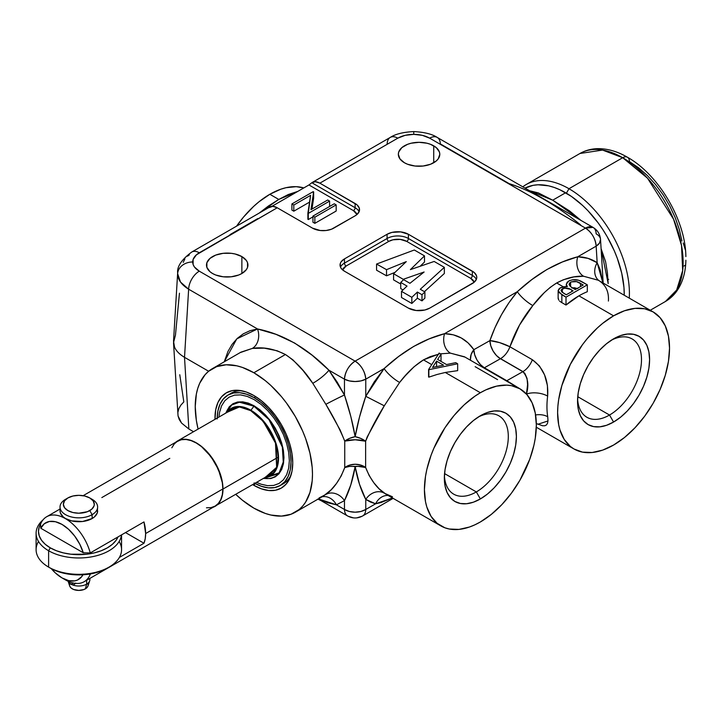<?xml version="1.0" encoding="UTF-8"?>
<svg xmlns="http://www.w3.org/2000/svg" width="722" height="722" viewBox="0 0 722 722"><rect width="100%" height="100%" fill="white"/><g stroke="black" fill="none" stroke-linecap="round" stroke-linejoin="round"><path stroke-width="1.08" d="M608.177 283.611L601.101 248.684L605.614 261.788L607.41 272.763L608.177 283.611M529.56 190.734L552.718 200.193L565.624 192.747A82.904 47.869 -120 0 0 525.074 188.144L533.053 185.346L537.989 184.787L548.612 185.834L554.189 187.44L559.875 189.751L571.373 196.384L582.645 205.481L588.06 210.851L598.195 222.954L602.816 229.578L607.076 236.5L614.368 250.967L617.328 258.377L621.723 273.178L623.961 287.482L624.241 295.235A82.904 47.869 -120 0 0 565.624 192.747L552.718 200.193L569.631 210.986L580.948 220.4M323.7 495.843L331.154 489.778L336.47 483.478L341.208 475.933L344.737 467.585L344.737 441.106L340.125 429.987L325.857 404.32L312.788 383.301L303.105 370.603L292.961 359.899L285.416 354.52L253.855 372.742A82.904 47.869 60 0 1 308.014 445.799A82.904 47.869 60 0 1 295.307 512.232A82.904 47.869 60 0 1 253.855 508.126L265.299 513.432L270.876 515.039L281.49 516.086L291.047 514.235L299.17 509.542L302.599 506.185L305.559 502.196L309.955 492.467L312.202 480.753L312.482 474.282L312.202 467.477L309.955 453.172L305.559 438.371L302.599 430.971L295.307 416.504L286.426 402.957L281.49 396.685L270.876 385.485L265.299 380.647L253.855 372.742L242.421 367.435L236.843 365.828L226.221 364.781L216.672 366.632L208.541 371.325L205.111 374.682L199.696 383.256L197.756 388.391L196.357 394.031L195.238 406.585L196.357 420.448L198.09 429.103A82.904 47.869 60 0 1 212.403 368.635A82.904 47.869 60 0 1 253.855 372.742L285.416 354.52C273.873 348.753 262.853 346.713 252.348 348.401A15.072 11.787 82.8 0 0 257.51 328.961L188.641 289.206L184.516 357.327L208.64 371.252L184.516 357.327L188.857 429.003L193.55 431.72L188.857 429.003L184.516 357.327C179.327 354.213 175.987 350.748 174.498 346.93L173.524 342.733L175.464 335.053L179.462 293.204M387.154 143.895A15.072 8.7 60 0 1 390.268 137.415L312.328 182.413A15.072 8.7 60 0 0 311.832 182.738L315.451 181.718L319.864 183.162L355.116 203.514L355.116 207.728L311.832 182.738L308.953 184.958L311.832 182.738L355.116 207.728A15.072 8.7 180 0 1 359.078 211.772A15.072 8.7 0 0 0 355.116 207.728A2.374 1.372 -60 0 1 353.437 210.634L308.953 184.958L271.896 206.348L308.953 184.958L353.437 210.634L356.957 214.533A12.698 7.328 0 0 0 353.437 210.634A2.374 1.372 120 0 0 355.116 207.728L355.116 203.514A15.072 8.7 180 0 1 359.529 209.669A15.072 8.7 180 0 1 355.116 215.824L333.799 228.125A15.072 8.7 180 0 1 312.482 228.125L277.23 207.774A15.072 8.7 -120 0 0 269.694 207.034L191.754 252.023A15.072 8.7 60 0 1 191.754 252.023C181.628 259.595 176.926 266.562 177.657 272.916L173.524 341.217L174.498 346.93C175.987 350.748 179.327 354.213 184.516 357.327L188.641 289.206A15.072 8.7 -60 0 1 199.29 271.174L355.116 361.135L199.29 271.174A15.072 8.7 120 0 0 188.641 289.206L257.51 328.961L236.789 338.871L224.253 361.794L227.971 351.433L232.132 344.313L237.249 338.419L243.26 333.853L250.047 330.685L257.51 328.961L276.03 334.349L294.657 343.049L312.094 355.179L328.934 370.205L344.466 379.167A15.072 8.7 -60 0 1 355.116 361.135C348.816 365.449 345.26 371.46 344.466 379.167L349.349 380.918L355.116 381.532L360.883 380.918L365.765 379.167A15.072 8.086 180 0 1 344.466 379.167L344.466 394.997L350.784 416.359L355.152 436.657L359.511 416.991L365.765 396.306L365.765 379.167L365.765 396.306L374.285 381.812L384.14 368.563L365.765 379.167C364.971 371.46 361.415 365.449 355.116 361.135L585.497 228.125A15.072 8.7 -60 0 1 593.033 227.385L585.497 228.125L429.671 138.164L422.361 135.339L413.742 134.355L413.742 131.585L413.742 134.355C419.915 134.409 425.231 135.682 429.671 138.164A15.072 8.7 -60 0 1 437.207 137.415A15.072 8.7 -60 0 1 440.33 143.895L509.2 183.65C531.338 190.653 555.146 204.398 580.623 224.894M404.41 162.748A20.73 11.967 180 0 1 398.345 154.282A20.73 11.967 180 0 1 411.134 143.227A20.73 11.967 180 0 1 433.723 145.826L433.723 162.748L433.723 145.826A20.73 11.967 180 0 1 439.797 154.282A20.73 11.967 180 0 1 427 165.338A20.73 11.967 180 0 1 404.41 162.748L399.916 158.867L398.345 154.282L398.743 151.945L401.838 147.631L407.551 144.337L411.134 143.227L419.067 142.315L427 143.227L430.583 144.337L436.305 147.631L439.391 151.945L439.797 154.282L438.218 158.867L436.305 160.934L430.583 164.237L423.11 166.024L415.024 166.024L407.551 164.237L404.41 162.748M212.557 273.512A20.73 11.967 180 0 1 206.483 265.046A20.73 11.967 180 0 1 219.28 254A20.73 11.967 180 0 1 241.87 256.59L241.87 273.512L241.87 256.59A20.73 11.967 180 0 1 247.935 265.046A20.73 11.967 180 0 1 235.146 276.102A20.73 11.967 180 0 1 212.557 273.512L209.976 271.698L206.88 267.384L206.88 262.718L209.976 258.404L215.697 255.101L223.17 253.314L231.257 253.314L235.146 254L241.87 256.59L246.355 260.471L247.538 262.718L247.538 267.384L246.355 269.631L241.87 273.512L238.729 275.001L231.257 276.788L223.17 276.788L215.697 275.001L212.557 273.512M312.328 182.413A15.072 8.7 60 0 1 319.864 183.162L397.804 138.164A15.072 8.7 -120 0 0 390.268 137.415A15.072 8.7 60 0 1 397.804 138.164C402.244 135.682 407.56 134.409 413.742 134.355L405.114 135.339L397.804 138.164L319.864 183.162L356.993 204.831L359.24 207.972L359.24 211.365L356.993 214.506L355.116 215.824L331.515 229.208L326.082 230.508L320.198 230.508L312.482 228.125L277.23 207.774L196.483 254.749L193.117 259.433L193.117 264.514L194.398 266.95L199.29 271.174C194.985 268.611 192.783 265.543 192.684 261.978A15.072 12.31 180 0 0 177.63 273.674C177.792 279.631 181.466 284.811 188.641 289.206L180.491 282.031L177.63 273.674A15.072 12.31 -0 0 1 192.684 261.978C192.783 258.404 194.985 255.335 199.29 252.772A15.072 8.7 -120 0 0 191.682 252.068M598.276 280.244L583.593 276.246L573.828 276.923L563.404 279.739L556.662 282.979L563.133 286.715L556.662 282.979L550.299 287.302L544.262 292.672L532.818 305.559L519.524 325.053L509.931 346.777L532.349 359.718A15.072 8.7 -60 0 1 522.972 371.595L500.554 358.653L522.854 371.668C527.89 377.272 529.091 384.754 526.455 394.104L527.583 384.673L527.078 378.508L524.849 373.382L522.854 371.668A15.072 8.7 120 0 0 522.972 371.595A15.072 8.7 -60 0 1 522.854 371.668L500.436 358.726A15.072 8.7 120 0 0 500.554 358.653L522.972 371.595A15.072 8.7 120 0 0 532.349 359.718L539.433 365.937L544.568 374.908L547.42 385.521L547.637 396.107A79.14 45.694 120 0 0 547.709 416.747L547.989 420.439L547.565 423.182L546.491 424.933L544.803 425.772L542.556 425.763L536.32 423.543M558.142 298.421L558.72 300.108L558.169 297.825M559.586 301.065L560.651 301.895L559.586 301.065M561.238 302.274L561.842 302.635L561.238 302.274M566.003 305.036L561.842 302.635L566.003 305.036L578.927 295.83A79.14 45.694 120 0 0 566.003 305.036L566.003 297.139L587.32 284.829L578.683 280.253L572.555 279.784L569.36 280.714L567.158 282.266L566.301 284.432L567.348 286.58L562.682 286.824L559.27 288.547L558.169 290.425L558.738 292.365L566.003 297.139L566.003 305.036M613.565 315.83L578.927 295.83A79.14 45.694 -60 0 1 587.32 291.715L587.32 284.829L566.003 297.139L561.842 294.738L561.842 302.635L561.842 294.738L558.142 290.795L560.353 287.78L567.348 286.58L566.301 284.287L568.692 281.066C573.124 279.08 577.401 279.224 581.553 281.499L587.32 284.829L587.32 291.715A79.14 45.694 120 0 0 578.927 295.83L613.565 315.83L602.653 323.375L597.32 327.996L587.185 338.69L582.483 344.674L570.308 364.43L561.869 385.566L558.684 399.528L557.88 406.269L557.61 412.758L558.684 424.735L560.019 430.122L564.216 439.4L570.308 446.413L573.999 448.985A79.14 45.694 -60 0 1 561.869 385.566A79.14 45.694 -60 0 1 613.565 315.83A79.14 45.694 -60 0 1 653.139 311.913L644.656 308.772L634.981 308.384L624.485 310.767L613.565 315.83M613.565 445.059A79.14 45.694 -60 0 1 573.999 448.985L582.483 452.125L592.157 452.504L602.653 450.122L613.565 445.059L624.485 437.514L634.981 427.776L644.656 416.224L653.139 403.291L660.098 389.483L665.269 375.323L668.455 361.37L669.529 348.139L668.455 336.154L665.269 325.875L660.098 317.689L653.139 311.913A79.14 45.694 -60 0 1 665.269 375.323A79.14 45.694 -60 0 1 613.565 445.059M438.913 354.123L430.213 356.641L423.471 359.872L431.729 364.646L423.471 359.872L414.049 366.767L405.34 375.711L399.627 382.452L384.275 405.809L367.209 436.891L365.63 441.214L365.63 467.504L369.159 475.536L373.843 482.765L379.068 488.758L385.837 494.137M428.85 377.146L428.85 369.7L457.658 363.771L455.744 362.661L446.512 364.565L437.649 359.448L441.025 354.168L439.12 353.067L428.597 369.556L428.597 377.001L428.597 369.556L439.12 353.067L441.025 354.168L441.025 361.045L441.025 354.168L437.649 359.448L446.512 364.565L455.744 362.661L457.658 363.771L457.658 370.648L457.658 363.771L428.85 369.7L428.85 377.146L437.027 374.492L428.85 377.146M445.284 372.471L437.027 374.492L445.284 372.471L457.658 370.648L445.284 372.471L480.374 392.732L445.284 372.471M480.374 521.961A79.14 45.694 -60 0 1 440.808 525.878A79.14 45.694 -60 0 1 428.678 462.468A79.14 45.694 -60 0 1 480.374 392.732L474.896 396.207L464.129 404.889L453.994 415.592L444.878 427.893L433.85 448.308L431.025 455.374L426.828 469.508L425.493 476.421L424.419 489.651L425.493 501.637L426.828 507.015L431.025 516.293L437.117 523.306L444.878 527.791L449.292 529.018L458.966 529.407L469.462 527.024L474.896 524.813L480.374 521.961L491.294 514.416L501.79 504.678L511.465 493.117L519.948 480.193L529.731 459.309L533.928 445.185L535.264 438.263L536.338 425.032L535.264 413.056L532.078 402.768L526.907 394.582L519.948 388.806L511.465 385.665L506.754 385.133L496.619 386.135L485.861 389.871L480.374 392.732A79.14 45.694 -60 0 1 519.948 388.806A79.14 45.694 -60 0 1 532.078 452.225A79.14 45.694 -60 0 1 480.374 521.961M476.33 491.926A45.224 26.109 120 0 0 508.288 437.685A45.224 26.109 120 0 0 478.289 417.018A45.224 26.109 -60 0 1 498.938 415.845A45.224 26.109 -60 0 1 505.869 452.08A45.224 26.109 -60 0 1 476.33 491.926L444.553 473.587L476.33 491.926A45.224 26.109 -60 0 1 453.714 494.164A45.224 26.109 -60 0 1 444.409 475.699A45.224 26.109 120 0 0 476.33 491.926L480.374 498.947L476.33 491.926M480.374 415.746A50.946 29.412 -60 0 1 516.401 436.548A50.946 29.412 -60 0 1 480.374 498.947A50.946 29.412 -60 0 1 444.346 478.144A50.946 29.412 -60 0 1 480.374 415.746L487.404 412.488L494.164 410.953L500.391 411.197L505.851 413.219L510.328 416.937L513.658 422.208L515.707 428.832L516.401 436.548L515.707 445.059L513.658 454.048L510.328 463.163L505.851 472.053L500.391 480.374L494.164 487.819L487.404 494.083L480.374 498.947L473.352 502.205L466.592 503.739L460.365 503.487L454.905 501.465L450.42 497.747L447.089 492.476L445.041 485.861L444.346 478.144L445.041 469.625L447.089 460.645L450.42 451.53L454.905 442.64L460.365 434.31L466.592 426.873L473.352 420.601L480.374 415.746M609.521 415.033A45.224 26.109 120 0 0 641.479 360.792A45.224 26.109 120 0 0 611.48 340.125A45.224 26.109 -60 0 1 632.129 338.943A45.224 26.109 -60 0 1 639.06 375.178A45.224 26.109 -60 0 1 609.521 415.033L577.744 396.685L609.521 415.033A45.224 26.109 -60 0 1 586.905 417.271A45.224 26.109 -60 0 1 577.6 398.797A45.224 26.109 120 0 0 609.521 415.033L613.565 422.045L609.521 415.033M613.565 338.844A50.946 29.412 -60 0 1 649.592 359.646A50.946 29.412 -60 0 1 613.565 422.045A50.946 29.412 -60 0 1 577.537 401.242A50.946 29.412 -60 0 1 613.565 338.844L620.595 335.586L627.355 334.051L633.582 334.304L639.042 336.326L643.519 340.044L646.849 345.315L648.897 351.93L649.592 359.646L648.897 368.166L646.849 377.146L643.519 386.261L639.042 395.151L633.582 403.481L627.355 410.917L620.595 417.19L613.565 422.045L606.543 425.303L599.783 426.837L593.556 426.594L588.096 424.572L583.611 420.854L580.28 415.583L578.232 408.959L577.537 401.242L578.232 392.732L580.28 383.743L583.611 374.628L588.096 365.738L593.556 357.417L599.783 349.971L606.543 343.708L613.565 338.844M259.108 213.134L278.782 199.443L269.847 194.281A79.14 45.694 120 0 0 236.581 226.148L243.467 217.141L253.602 206.447L258.927 201.826L269.847 194.281L280.759 189.218L286.092 187.684L296.228 186.682L303.8 187.937A79.14 45.694 120 0 0 269.847 194.281L278.782 199.443L288.213 194.552L297.807 191.393L278.782 199.443L268.557 205.905L259.135 213.125M242.032 390.837A52.273 30.18 -120 0 0 229.912 393.959M253.855 485.337A54.989 31.75 60 0 1 252.691 484.642L253.855 485.337L255.263 483.578L253.855 485.337A54.989 31.75 60 0 0 290.181 477.422A54.989 31.75 60 0 0 253.855 395.53L261.445 400.773L268.737 407.542L275.461 415.574L281.354 424.563L286.192 434.157L289.784 443.994L291.995 453.696L292.744 462.883L291.995 471.213L289.784 478.361L286.192 484.047L281.354 488.054L275.461 490.238L268.737 490.509L261.445 488.848L253.855 485.337M214.994 419.338A54.989 31.75 60 0 1 239.984 390.476A54.989 31.75 60 0 1 253.855 395.53L246.274 392.019L238.973 390.358L232.258 390.629L226.365 392.813L221.528 396.82L217.936 402.506L215.725 409.654L214.994 419.338M608.655 279.369L607.698 279.414M282.131 484.408A52.273 30.18 -120 0 0 290.903 475.473M235.787 494.399L242.421 500.22L253.855 508.126A82.904 47.869 60 0 1 235.787 494.399M344.466 509.47L344.466 500.644L336.398 504.813L344.466 509.47L336.398 504.813A15.072 12.418 71.1 0 0 322.021 496.808A15.072 12.418 -108.9 0 1 336.398 504.813L319.295 499.209A15.072 12.87 110.2 0 0 318.727 498.712A15.072 12.87 -69.8 0 1 319.295 499.209L318.519 498.83L319.295 499.209A15.072 8.7 120 0 0 320.739 500.454A15.072 8.7 -60 0 1 319.295 499.209L327.707 502.747L336.398 504.813L344.466 500.644L344.466 509.47A15.072 8.7 120 0 0 347.58 515.95A15.072 8.7 -60 0 1 344.466 509.47A15.072 9.296 0 0 0 365.765 509.47L360.883 511.483L355.116 512.196L349.349 511.483L344.466 509.47M319.07 497.945L325.857 494.444A15.072 12.509 -125.9 0 1 344.466 500.644A15.072 12.509 54.1 0 0 325.857 494.444C333.717 488.776 340.017 479.823 344.737 467.585L349.547 465.13L355.179 464.264L360.81 465.085L365.63 467.504C370.359 479.309 376.577 487.855 384.275 493.153L392.479 496.799M526.473 394.095A15.072 7.238 -172.8 0 1 547.637 396.107A79.14 45.694 120 0 0 547.709 416.747A15.072 10.009 -8.9 0 0 535.589 414.951A15.072 10.009 171.1 0 1 547.709 416.747M547.971 420.962L537.863 424.274M392.47 497.972L375.593 503.803A15.072 12.328 103.9 0 1 388.147 495.472A15.072 12.328 -76.1 0 0 375.593 503.803L365.765 499.425A15.072 12.518 124.4 0 1 384.275 493.153A15.072 12.518 -55.6 0 0 365.765 499.425C360.973 490.238 357.435 479.336 355.152 466.728A15.072 9.043 162.8 0 1 365.63 467.504L358.049 466.349L349.511 466.421L344.737 467.585L344.737 441.106A15.072 4.955 -179.7 0 1 365.63 441.214L365.63 467.504A15.072 11.769 -0.5 0 0 344.737 467.585A15.072 9.052 -163.5 0 1 355.152 466.728L350.775 484.949L344.466 500.644C349.313 491.041 352.877 479.733 355.152 466.728L359.52 484.354L365.765 499.425L365.765 509.47A15.072 8.7 60 0 1 362.652 515.95A15.072 8.7 -120 0 0 365.765 509.47L375.593 503.803L365.765 509.47L365.765 499.425L370.44 502.043L375.593 503.803L381.045 502.512L392.461 497.963M443.552 365.17L436.566 361.135L436.566 366.605L436.566 361.135L432.55 367.435L443.552 365.17L432.55 367.435L436.566 361.135L443.552 365.17M440.637 353.816L450.402 353.139L440.637 353.816M519.948 388.806L464.445 356.776L450.402 353.139A15.072 11.561 91.2 0 1 444.59 333.663A15.072 11.561 -88.8 0 0 450.402 353.139L465.013 357.101M438.371 354.231L423.471 359.872C414.915 365.269 406.964 372.796 399.627 382.452A15.072 3.944 39.9 0 1 384.14 368.563A15.072 3.944 -140.1 0 0 399.627 382.452L384.275 405.809L365.765 396.306L384.275 405.809C376.541 418.336 370.332 430.141 365.63 441.214A15.072 7.852 16.1 0 0 355.152 436.657L360.829 438.444L365.63 441.214L355.179 439.779L344.737 441.106L349.511 438.389L355.152 436.657A15.072 7.879 -15.4 0 0 344.737 441.106C340.035 429.608 333.745 417.343 325.857 404.32A15.072 0.478 153.1 0 1 344.466 394.997A15.072 0.478 -26.9 0 0 325.857 404.32L312.788 383.301A15.072 3.132 142.7 0 0 328.934 370.205L344.466 394.997L344.466 379.167L328.934 370.205L337.219 382.182L344.466 394.997C349.322 409.6 352.877 423.48 355.152 436.657C357.435 423.886 360.973 410.439 365.765 396.306L384.14 368.563C403.39 350.793 423.534 339.159 444.59 333.663C457.017 334.051 466.764 339.385 473.849 349.674L474.715 354.809L477.007 360.025L480.392 364.565L484.119 367.624L506.799 380.72L522.854 371.668L506.799 380.72A15.072 8.7 -60 0 1 506.348 380.963A15.072 8.7 120 0 0 506.799 380.72L519.714 388.671M470.464 359.321L471.159 354.412L473.849 349.674A15.072 8.799 60.6 0 0 484.381 367.778L500.436 358.726L484.381 367.778A15.072 8.7 -60 0 1 483.93 368.012A15.072 8.7 120 0 0 484.381 367.778L520.075 388.968M470.591 360.314A15.072 11.534 -33.9 0 1 473.849 349.674L489.904 340.622L495.039 327.535L501.429 314.819L508.92 302.771L517.331 291.661C536.581 273.891 556.725 262.257 577.781 256.761A15.072 11.561 -88.8 0 0 583.593 276.246C574.947 275.813 565.967 278.06 556.662 282.979C548.106 288.367 540.155 295.894 532.818 305.559A15.072 3.944 39.9 0 1 517.331 291.661L444.59 333.663L453.326 334.827L461.232 337.941L468.118 342.932L473.849 349.674L489.904 340.622C496.14 322.544 505.283 306.227 517.331 291.661A15.072 3.944 -140.1 0 0 532.818 305.559C522.737 317.815 515.102 331.551 509.931 346.777A15.072 3.258 18.8 0 0 489.904 340.622A15.072 8.799 -119.4 0 0 500.436 358.726L496.447 355.513L493.063 350.973L490.77 345.757L489.904 340.622L499.66 342.634L509.931 346.777C507.837 352.128 504.705 356.09 500.554 358.653A15.072 8.7 120 0 0 509.931 346.777L532.349 359.718C543.549 367.94 548.648 380.07 547.637 396.107A15.072 7.238 7.2 0 0 526.627 394.041M574.026 288.836L575.29 289.567L583.214 284.991L580.497 283.412L580.497 286.562L580.497 283.412C577.6 281.309 574.306 280.894 570.606 282.176L570.606 286.652L570.606 282.176L569.135 284.26L570.29 286.381L574.026 288.836L570.488 286.553L569.207 284.802L569.505 283.114L571.147 281.905L576.58 281.643L583.214 284.991L575.29 289.567L574.026 288.836M577.808 288.592L574.306 287.744L571.752 287.952L577.32 288.394M570.29 289.26L571.824 290.082L571.824 291.571L571.824 290.082C569.026 288.033 565.858 287.627 562.303 288.863L562.303 292.365L562.303 288.863L561.048 290.515L563.674 293.276L566.274 294.775L573.106 290.831L571.824 290.082L573.106 290.831L566.274 294.775L561.653 291.778L561.265 289.766L564.694 288.114L570.308 289.269M565.768 294.477L566.752 294.495M653.139 311.913L598.204 280.199L583.593 276.246A15.072 11.561 91.2 0 1 577.781 256.761C585.055 256.933 591.508 258.918 597.157 262.718A15.072 12.066 -55.9 0 0 598.881 280.578M390.268 137.415C395.403 134.057 403.228 132.117 413.742 131.585C424.247 132.117 432.072 134.057 437.207 137.415A15.072 8.7 120 0 0 429.671 138.164L585.497 228.125L355.116 361.135A15.072 8.7 60 0 1 365.765 379.167L384.14 368.563L398.679 356.469L413.598 346.479L429.13 338.889L444.59 333.663L517.331 291.661L531.87 279.567L546.789 269.586L562.321 261.987L577.781 256.761L588.078 258.377L597.157 262.718L602.879 282.898L600.153 269.649L597.157 262.718L596.155 246.157L599.413 243.206L600.542 239.523A15.072 8.691 176.5 0 1 596.155 246.157A15.072 8.7 -120 0 0 585.497 228.125C591.805 232.439 595.352 238.45 596.155 246.157L577.781 256.761L596.155 246.157L597.157 262.718A15.072 12.066 124.1 0 0 599.061 280.714M608.393 301.056C608.98 292.32 606.164 285.731 599.946 281.291M240.173 352.607L252.348 348.401A15.072 11.787 -97.2 0 0 257.51 328.961C282.988 334.078 306.796 347.823 328.934 370.205A15.072 3.132 -37.3 0 1 312.788 383.301C304.621 370.828 295.497 361.235 285.416 354.52L277.113 350.766L264.225 348.148L252.348 348.401L240.949 352.155M181.52 423.02L188.857 429.003L181.52 423.02L179.264 419.581L178.054 415.962L181.52 423.02M173.524 342.733L178.054 415.962M191.754 252.023A15.072 8.7 60 0 1 199.29 252.772L277.23 207.774L272.817 206.33L268.837 207.683M314.855 217.187L312.942 216.086L334.259 203.775L336.172 204.886L314.855 217.187L314.855 223.342L336.172 211.032L336.172 204.886L314.855 217.187L312.942 216.086L312.942 222.241L314.855 223.342L314.855 217.187M312.942 222.241L312.942 216.086L334.259 203.775L336.172 204.886L336.172 211.032L314.855 223.342L312.942 222.241M329.611 201.095L308.294 213.405L310.586 195.355L293.809 205.039L291.896 203.938L313.213 191.628L313.646 191.881L310.956 209.66L327.698 199.994L329.611 201.095L329.611 206.456L329.611 201.095L308.294 213.405L308.294 219.56L312.942 216.871L308.294 219.56L307.888 213.17L307.888 219.326L307.888 213.17L310.586 195.355L293.809 205.039L293.809 211.194L309.567 202.097L293.809 211.194L293.809 205.039L291.896 203.938L291.896 210.093L293.809 211.194L291.896 210.093L291.896 203.938L313.213 191.628L313.646 198.036L313.646 191.881L310.956 209.66L327.698 199.994L329.611 201.095M311.976 209.064L313.646 198.036L311.976 209.064M420.276 289.278L424.897 291.95L421.991 294.72L417.37 292.049L411.847 297.32L401.504 291.345L407.027 286.083L400.719 282.437L403.625 279.667L409.943 283.313L424.121 272.004L403.228 279.306L393.571 273.728L406.287 261.617L386.532 269.667L376.559 264.044L414.32 250.002L424.5 255.877L410.385 269.622L434.148 261.454L444.346 267.339L420.276 289.278L444.346 267.339L444.346 273.494L424.41 291.67L444.346 273.494L444.346 267.339L434.148 261.454L410.385 269.622L424.5 255.877L414.32 250.002L376.559 264.044L386.532 269.667L406.287 261.617L393.571 273.728L403.228 279.306L424.121 272.004L409.943 283.313L403.625 279.667L400.719 282.437L407.027 286.083L401.504 291.345L411.847 297.32L417.37 292.049L421.991 294.72L424.897 291.95L420.276 289.278M424.897 298.105L424.897 291.95L424.897 298.105L421.991 300.875L421.991 294.72L421.991 300.875L417.37 298.204L417.37 292.049L417.37 298.204L411.847 303.466L411.847 297.32L411.847 303.466L401.504 297.5L401.504 291.345L401.504 297.5L411.847 303.466L417.37 298.204L421.991 300.875L424.897 298.105M400.719 288.592L400.719 282.437L400.719 288.592L403.011 289.919L400.719 288.592M403.228 280.055L403.228 279.306L403.228 280.055M410.385 282.961L409.726 283.186L410.385 282.961M393.571 279.883L393.571 273.728L393.571 279.883L400.719 284.008L393.571 279.883M386.532 275.822L386.532 269.667L386.532 275.822L376.559 270.199L376.559 264.044L376.559 270.199L386.532 275.822L395.006 272.365L386.532 275.822M424.5 262.032L424.5 255.877L424.5 262.032L420.15 266.265L424.5 262.032M474.201 282.221L470.681 278.331L406.73 241.401L400.232 239.397L392.894 239.812L388.77 241.401L346.136 266.021L342.616 269.911A12.698 7.328 0 0 1 346.136 266.021A2.374 1.372 60 0 1 344.457 263.115A2.374 1.372 -120 0 0 346.136 266.021L388.77 241.401A2.374 1.372 60 0 1 387.091 238.495A2.374 1.372 -120 0 0 388.77 241.401A12.698 7.328 0 0 1 406.73 241.401A2.374 1.372 120 0 0 408.408 238.495A2.374 1.372 -60 0 1 406.73 241.401L470.681 278.331A2.374 1.372 120 0 0 472.359 275.416A2.374 1.372 -60 0 1 470.681 278.331A12.698 7.328 0 0 1 474.201 282.221L429.725 308.123A15.072 8.7 180 0 1 408.408 308.123L344.457 271.201A15.072 8.7 180 0 1 340.044 265.046A15.072 8.7 180 0 1 344.457 258.9L344.457 263.115L387.091 238.495A15.072 8.7 180 0 1 408.408 238.495L472.359 275.416A15.072 8.7 180 0 1 476.33 279.468A15.072 8.7 0 0 0 472.359 275.416L472.359 271.201A15.072 8.7 180 0 1 476.773 277.356A15.072 8.7 180 0 1 472.359 283.511L429.725 308.123L424.834 310.018L416.125 310.505L408.408 308.123L344.457 271.201L341.19 268.385L340.333 266.752L340.333 263.349L341.19 261.716L344.457 258.9L387.091 234.28L387.091 238.495L344.457 263.115A15.072 8.7 0 0 0 340.486 267.158A15.072 8.7 180 0 1 344.457 263.115L344.457 258.9L387.091 234.28A15.072 8.7 180 0 1 408.408 234.28L408.408 238.495A15.072 8.7 0 0 0 387.091 238.495L387.091 234.28L391.983 232.394L400.692 231.897L408.408 234.28L472.359 271.201L472.359 275.416L408.408 238.495L408.408 234.28L474.237 272.519L476.484 275.66L476.773 277.356L476.484 279.053L474.237 282.194M529.569 190.743L538.296 192.891L552.718 200.193L580.966 220.409M600.542 239.523C600.045 234.172 597.536 230.119 593.033 227.385A15.072 8.7 -60 0 1 596.155 233.856A15.072 8.691 176.5 0 1 600.542 239.523L603.177 283.069M229.984 234.632L257.673 218.649M189.345 254.902L187.485 256.184M184.886 258.855L183.253 262.348M179.769 374.736L183.821 401.901L180.834 405.159L178.848 408.652L177.91 412.289M353.446 517.873L349.078 516.519A8.538 4.928 0 0 0 361.153 516.519L356.785 517.873M322.238 501.023A15.072 8.7 -60 0 1 320.739 500.454L317.761 499.064M349.078 516.519A15.072 8.7 -60 0 1 347.58 515.95L320.739 500.454M393.129 498.351L362.652 515.95A15.072 8.7 60 0 1 361.153 516.519M497.557 379.628L475.139 366.686M685.322 249.758L683.192 242.98M685.882 256.581L685.801 254.388L685.882 256.581M685.882 260.462L685.882 260.227C685.683 271.066 683.22 280.488 678.49 288.502C675.16 294.016 670.801 298.348 665.422 301.498A85.458 49.34 -120 0 0 678.527 233.016A85.458 49.34 -120 0 0 622.698 157.712A9.494 5.478 -60 0 1 627.445 157.243A9.494 5.478 -60 0 1 629.413 161.593L638.501 167.73L647.327 175.482L655.639 184.624L663.193 194.895L669.772 205.987L675.187 217.593L679.285 229.37L681.938 240.977M684.149 266.048L684.844 265.362M526.257 184.489A85.458 49.34 60 0 1 568.981 188.722A85.458 49.34 -120 0 0 522.8 186.836A85.458 49.34 60 0 1 526.257 184.489L579.965 153.479L602.554 150.077L622.698 157.712A85.458 49.34 -120 0 0 579.965 153.479C585.461 150.356 591.471 148.75 598.015 148.651C607.753 148.624 617.563 151.494 627.445 157.243A9.494 5.478 120 0 0 622.698 157.712L568.981 188.722L622.698 157.712L647.499 178.19L673.572 219.217L681.514 245.462L682.678 270.551L676.676 290.018L665.422 301.498L650.26 310.252M566.4 193.198L568.981 188.722L566.4 193.198M629.268 298.132A85.458 49.34 -120 0 0 568.981 188.722A85.458 49.34 60 0 1 629.268 298.132M627.445 157.243C658.256 174.435 684.871 219.118 685.837 255.083L685.801 254.388M254.108 482.928L261.31 486.276L268.232 487.846L274.622 487.594L280.217 485.518L284.811 481.709L288.222 476.303L290.325 469.517L291.029 461.611L290.325 452.884L288.222 443.669L284.811 434.328L280.217 425.213L274.622 416.684L268.232 409.058L261.31 402.632L254.108 397.651L255.768 396.694L254.108 397.651A52.228 30.153 60 0 1 288.222 443.669A52.228 30.153 60 0 1 280.217 485.518A52.228 30.153 60 0 1 254.884 483.37M217.187 418.074A52.228 30.153 60 0 1 227.99 395.06A52.228 30.153 60 0 1 254.108 397.651L246.897 394.311L239.975 392.741L233.585 392.994L227.99 395.06L223.396 398.878L219.984 404.275L217.882 411.062L217.178 418.968M254.108 399.591L260.985 404.338L267.591 410.475L273.683 417.758L279.026 425.899L283.412 434.599L286.67 443.516L288.674 452.315L289.351 460.645L288.674 468.19L286.67 474.67L283.412 479.823L279.026 483.46L273.683 485.437L267.591 485.68L260.985 484.182L256.644 482.359L260.985 484.182L267.591 485.68L273.683 485.437L279.026 483.46L283.412 479.823L286.67 474.67L288.674 468.19L289.351 460.645L288.674 452.315L286.67 443.516L283.412 434.599L279.026 425.899L273.683 417.758L267.591 410.475L260.985 404.338L254.108 399.591L247.231 396.396L254.108 399.591M218.946 417.054L219.533 412.388L221.537 405.917L224.795 400.755L229.181 397.118L234.524 395.142L240.616 394.898L247.231 396.396L240.616 394.898L234.524 395.142L229.181 397.118L224.795 400.755L221.537 405.917L219.533 412.388L218.946 417.054M264.622 477.747L276.697 468.443L276.192 443.913L263.72 421.287L250.751 410.656L263.196 421.305L275.488 443.064L276.652 467.305L265.29 477.368L270.082 475.717L273.485 472.901L276.012 468.903L277.564 463.876L278.096 458.019L277.564 451.557L276.012 444.734L273.485 437.812L270.082 431.07L261.211 419.103L250.904 410.24A39.069 22.553 60 0 1 277.6 449.355A39.069 22.553 60 0 1 264.622 477.747M253.954 406.206L250.904 410.24L253.954 406.206L239.442 402.217L231.726 404.979L226.013 412.975A41.849 24.16 -120 0 1 253.954 406.206L253.954 406.206A41.849 24.16 -120 0 1 283.132 451.512A41.849 24.16 -120 0 1 263.71 478.28L279.17 472.82L283.268 461.981L282.329 447.053L268.936 419.563L253.954 406.206M254.108 405.791L269.369 419.455L282.871 447.568L283.62 462.667L279.243 473.442L263.413 478.451L270.705 478.56L275.226 476.881L278.945 473.803L281.706 469.426L283.403 463.939L283.981 457.54L283.403 450.483L281.706 443.028L278.945 435.465L275.226 428.092L270.705 421.188L265.534 415.024L259.929 409.816L254.108 405.791L248.278 403.093L242.673 401.82L237.502 402.028L232.98 403.697L229.262 406.784L225.715 413.146M226.925 412.452A39.069 22.553 60 0 1 250.904 410.24L239.081 406.486L226.925 412.452M227.592 412.063L239.433 406.955L250.751 410.656L245.417 408.183L240.282 407.018L235.552 407.208L231.41 408.742L227.592 412.072M101.829 497.584L169.805 458.335M83.292 574.098L81.73 576.634L77.416 580.064L74.745 580.876L68.671 580.632L62.047 577.925L65.404 579.865A37.508 21.651 -120 0 0 90.259 574.252L91.026 573.809L90.259 574.252A37.508 21.651 60 0 1 84.149 581.715A37.508 21.651 60 0 1 63.662 578.791M143.976 543.242L119.374 557.447L143.976 543.242L145.212 538.711L145.636 533.54A37.508 21.651 60 0 1 143.976 543.242L125.511 532.583L143.976 543.242M206.474 507.801L211.059 507.62L215.075 506.131A37.508 21.651 -120 0 0 222.845 488.956L145.636 533.54L143.976 521.925A37.508 21.651 60 0 1 145.636 533.54L222.845 488.956L222.34 482.693L218.378 469.363L211.059 456.692L201.501 446.602L196.33 443.028L191.15 440.628L186.177 439.499L181.592 439.68L177.576 441.169L174.273 443.904L171.827 447.784M215.174 506.293L218.495 503.55L220.95 499.651L222.475 494.751L222.981 489.038L222.475 482.738L220.95 476.087L215.174 462.766L206.528 451.097L201.528 446.458L196.33 442.866L191.122 440.456L186.123 439.319L181.52 439.508L175.663 442.27A37.697 21.768 60 0 1 177.477 440.998A37.697 21.768 60 0 1 206.528 451.097A37.697 21.768 60 0 1 222.981 489.038L278.087 457.225L222.981 489.038A37.697 21.768 60 0 1 215.174 506.303A37.697 21.768 60 0 1 213.17 507.232L274.883 471.827M84.149 581.715L215.075 506.131L218.378 503.396L220.824 499.516L222.34 494.642L222.845 488.956A37.508 21.651 -120 0 0 206.474 451.214A37.508 21.651 -120 0 0 177.576 441.169L83.138 495.689M46.65 516.753A37.508 21.651 60 0 0 40.54 524.226L40.802 528.251L83.292 552.781L40.802 528.251L44.331 523.712L49.34 521.474L55.413 521.717L62.047 524.434L68.671 529.37L74.745 536.139L79.754 544.171L83.292 552.781L90.259 552.935A37.508 21.651 -120 0 0 65.404 518.613A37.508 21.651 -120 0 0 40.54 524.226L40.802 528.251A32.761 18.916 60 0 1 62.047 524.434A32.761 18.916 60 0 1 83.292 552.781L90.259 552.935L143.976 521.925L90.259 552.935A37.508 21.651 60 0 0 46.65 516.753L60.025 509.028M62.047 577.925L55.413 572.979L51.253 568.611A32.761 18.916 60 0 0 62.047 577.925A32.761 18.916 60 0 0 82.94 574.784M90.259 574.252L88.526 574.216L90.259 574.252M36.1 533.305L36.1 549.668A42.724 24.665 0 0 0 48.618 567.113L48.618 550.751A42.724 24.665 180 0 1 36.1 533.305A42.724 24.665 180 0 1 43.139 519.741A42.724 24.665 0 0 0 48.618 550.751L50.296 547.845A40.351 23.303 180 0 1 40.829 523.522M119.139 541.482A42.724 24.665 180 0 1 109.04 567.104A42.724 24.665 180 0 1 48.618 567.113L50.296 568.079L48.618 567.113A42.724 24.665 180 0 1 48.618 567.104A42.724 24.665 180 0 1 38.519 541.482M50.296 568.079L56.406 570.976L63.383 573.133L78.824 574.902L94.275 573.133L101.251 570.976L107.361 568.079A40.351 23.303 0 0 1 50.296 568.079M40.838 523.513L39.25 526.825L38.474 531.365L39.25 535.914L41.542 540.282L45.278 544.316L50.296 547.845L56.406 550.742L63.383 552.89L70.955 554.216L86.703 554.216L94.275 552.89L101.251 550.742L107.361 547.845L112.379 544.316L116.116 540.282L118.029 536.897A40.351 23.303 180 0 1 89.699 553.801A40.351 23.303 180 0 1 50.296 547.845L48.618 550.751A42.724 24.665 0 0 0 93.878 556.391A42.724 24.665 0 0 0 121.467 534.921A42.724 24.665 180 0 1 93.878 556.391A42.724 24.665 180 0 1 48.618 550.751L48.618 567.113A42.724 24.665 0 0 0 95.178 572.456A42.724 24.665 0 0 0 121.558 549.668L121.558 534.867M67.967 580.84L69.718 586.074A9.278 5.361 0 0 0 76.108 590.181A9.278 5.361 0 0 0 85.395 588.845L86.649 584.143A11.065 6.39 180 0 1 72.362 584.811L69.853 583.358A11.065 6.39 180 0 1 68.139 581.282A11.065 6.39 0 0 0 69.853 583.358L68.915 581.688M74.619 584.206L75.702 583.06L73.915 584.585L72.362 584.811L71.063 584.351L73.328 583.042L71.063 584.351L69.853 583.358M90.837 498.631A18.799 10.857 180 0 1 97.632 506.988A18.799 10.857 180 0 1 92.118 514.66L89.772 510.589A15.478 8.935 180 0 1 67.886 510.589A15.478 8.935 180 0 1 67.886 497.954L65.531 499.308A18.799 10.857 0 0 0 65.531 514.66A18.799 10.857 0 0 0 92.118 514.66A18.799 10.857 180 0 1 71.631 517.015A18.799 10.857 180 0 1 60.025 506.988A18.799 10.857 180 0 1 65.531 499.308L67.886 497.954A15.478 8.935 180 0 1 89.772 497.954A15.478 8.935 180 0 1 89.772 510.589L92.118 514.66L92.118 518.54L92.118 514.66A18.799 10.857 0 0 0 92.127 499.308L89.772 497.954L93.129 500.851L94.302 504.272L94.004 506.014L91.694 509.236L87.425 511.699L78.824 513.207L72.904 512.53L67.886 510.589L64.529 507.692L63.355 504.272L64.529 500.851L67.886 497.954L72.904 496.014L78.824 495.337L84.754 496.014L89.772 497.954M97.632 510.86A18.799 10.857 0 0 1 92.118 518.54L82.498 521.51L71.631 520.887L65.531 518.54L63.193 516.889L60.386 512.981L60.025 510.86A18.799 10.857 0 0 0 71.631 520.887A18.799 10.857 0 0 0 92.118 518.54L94.465 516.889L97.271 512.981L97.632 506.988M73.915 584.585L72.362 584.811A11.065 6.39 0 0 0 86.649 584.143L86.649 580.28L86.649 584.143A11.065 6.39 0 0 0 89.889 579.631L89.889 578.403M89.718 578.502A11.065 6.39 180 0 1 89.69 580.84A11.065 6.39 180 0 1 86.649 584.143L85.395 588.845A9.278 5.361 0 0 0 87.94 586.074L86.55 588.033L83.987 589.513L78.824 590.416L73.671 589.513L71.108 588.033L69.727 586.102M69.727 584.008L69.547 585.055M88.111 585.055L87.931 584.008M323.664 495.861L295.307 512.232M536.302 427.216L573.999 448.985M385.873 494.164L440.808 525.878M558.142 298.294L558.142 290.795M566.301 286.481L566.301 284.287M593.033 227.385L437.207 137.415M362.652 515.95C357.625 518.649 352.607 518.649 347.58 515.95M212.403 368.635L240.76 352.264M280.217 485.518L284.459 483.072M227.99 395.06L232.231 392.615M177.477 440.998L236.202 407.091M109.04 567.104L107.361 568.079M65.531 499.308L67.886 497.954M60.025 510.86L60.025 506.988M89.69 580.84L87.94 586.074"/></g></svg>
